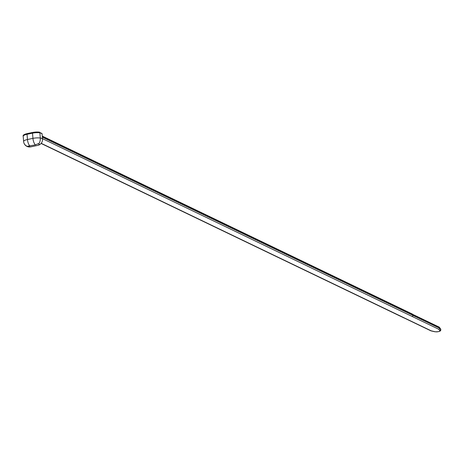 <?xml version="1.0" encoding="UTF-8"?>
<svg xmlns="http://www.w3.org/2000/svg" width="464" height="464" viewBox="0 0 464 464"><rect width="100%" height="100%" fill="white"/><g stroke="black" fill="none" stroke-linecap="round" stroke-linejoin="round"><path stroke-width="0.7" d="M430.644 330.716A0.951 0.829 -64.3 0 0 431.253 330.849L404.417 317.973A0.951 0.829 115.7 0 1 403.929 317.915L41.093 143.446M431.253 330.849L434.994 331.719A2.825 0.771 175.4 0 0 438.358 331.65A2.825 0.771 175.4 0 0 439.872 330.699L438.793 329.272L42.473 138.649M42.27 136.097L412.357 314.053A0.951 0.829 115.7 0 1 412.792 314.731L412.838 315.282A0.951 0.829 115.7 0 1 412.061 316.367M37.7 145.394A5.742 5.005 -64.3 0 0 39.776 144.455A5.429 2.21 -101.7 0 1 38.645 143.997L38.297 143.643L35.426 144.896L27.857 146.183L28.403 146.665A5.759 2.343 78.3 0 0 29.174 146.972A5.759 2.343 78.3 0 0 29.336 146.972A5.742 5.005 -64.3 0 0 30.05 146.96A5.742 5.005 -64.3 0 0 30.624 146.873L37.7 145.394A5.928 2.413 -101.8 0 0 37.816 145.377A5.928 5.928 0 0 0 42.508 139.101A5.928 1.612 -4.6 0 0 40.298 138.034L39.881 132.826A6.914 1.885 175.4 0 0 32.515 133.151L27.045 134.299L27.463 139.513L32.932 138.365L32.515 133.151A0.951 0.389 78.2 0 1 32.741 132.426L27.266 133.568A0.951 0.389 78.2 0 0 27.045 134.299A6.914 1.885 175.4 0 0 23.2 136.317L23.618 141.532A6.914 1.885 -4.6 0 1 27.463 139.513A5.928 2.413 -101.8 0 0 29.957 146.044M29.273 146.16L29.336 146.972M412.682 314.36L439.101 327.068A0.951 0.829 115.7 0 1 439.536 327.741L440.568 329.109A3.776 1.027 175.4 0 1 440.765 329.399L440.272 328.524L440.603 329.544L439.872 330.699M412.803 314.888L439.536 327.741L439.57 328.181A0.951 0.829 115.7 0 1 438.793 329.272M434.339 331.574A0.951 0.829 -64.3 0 0 434.971 331.725M431.282 330.844A0.951 0.829 115.7 0 1 430.795 330.791L404.167 317.985M28.403 146.665A5.928 5.707 -4.5 0 1 23.618 141.532L23.2 136.317A5.928 1.612 175.4 0 0 23.2 136.323L23.2 136.317C22.666 135.256 24.024 134.34 27.266 133.568A0.951 0.389 78.2 0 1 27.388 133.591L32.637 132.489M42.091 133.887L39.423 132.13L32.741 132.426A0.951 0.389 78.2 0 1 32.863 132.443A5.968 1.624 -4.6 0 1 39.214 132.159A0.951 0.586 98.3 0 1 39.423 132.13A0.951 0.586 98.3 0 1 39.881 132.826A5.928 1.612 175.4 0 1 42.091 133.887L42.508 139.101M41.197 143.318L404.417 317.973M412.792 314.731L42.305 136.584M42.352 137.129L412.838 315.282M35.426 144.896A5.928 2.413 -101.8 0 1 32.932 138.365A6.914 1.885 -4.6 0 1 40.298 138.034A5.928 3.666 -81.7 0 1 38.645 143.997M37.99 145.325A5.928 2.413 -101.8 0 1 37.816 145.377L30.746 146.856A5.928 2.413 -101.8 0 1 30.624 146.873M30.862 146.827A5.928 2.413 -101.8 0 1 30.746 146.856A5.928 5.928 0 0 1 30.05 146.96M412.838 315.329L439.57 328.181L440.603 329.544A3.776 1.027 -4.6 0 1 440.8 329.84L440.765 329.399M23.618 141.532A5.928 5.928 0 0 0 29.174 146.972M434.658 331.725C438.776 331.951 440.823 331.319 440.8 329.84M440.4 328.657L439.367 327.288M430.917 330.849L434.635 331.725"/></g></svg>
